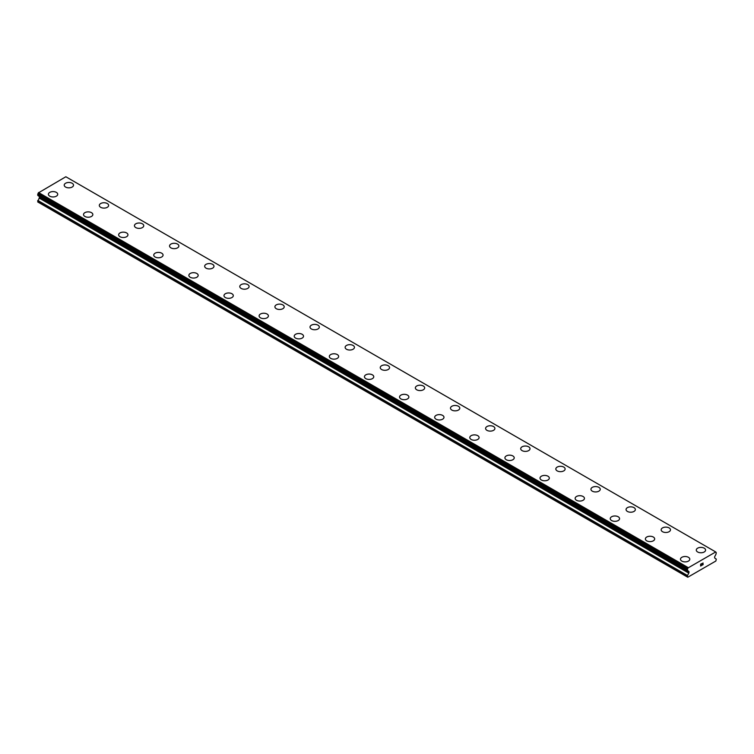 <?xml version="1.0" encoding="UTF-8"?>
<svg xmlns="http://www.w3.org/2000/svg" width="754" height="754" viewBox="0 0 754 754"><rect width="100%" height="100%" fill="white"/><g stroke="black" fill="none" stroke-linecap="round" stroke-linejoin="round"><path stroke-width="1.13" d="M64.213 185.154A4.656 2.686 180 0 1 67.087 182.666A4.656 2.686 180 0 1 72.158 183.25A4.656 2.686 180 0 1 73.524 185.154A4.656 2.686 180 0 1 70.65 187.633A4.656 2.686 180 0 1 65.57 187.049A4.656 2.686 180 0 1 64.213 185.154A4.656 2.686 180 0 1 67.087 182.675A4.656 2.686 180 0 1 72.158 183.26A4.656 2.686 180 0 1 73.524 185.154M99.321 205.427A4.656 2.686 180 0 1 102.195 202.939A4.656 2.686 180 0 1 107.275 203.523A4.656 2.686 180 0 1 108.633 205.427A4.656 2.686 180 0 1 105.758 207.906A4.656 2.686 180 0 1 100.687 207.322A4.656 2.686 180 0 1 99.321 205.427A4.656 2.686 180 0 1 102.205 202.949A4.656 2.686 180 0 1 107.275 203.533A4.656 2.686 180 0 1 108.633 205.427M134.438 225.7A4.656 2.686 180 0 1 137.313 223.212A4.656 2.686 180 0 1 142.383 223.797A4.656 2.686 180 0 1 143.75 225.7A4.656 2.686 180 0 1 140.875 228.179A4.656 2.686 180 0 1 135.805 227.604A4.656 2.686 180 0 1 134.438 225.7A4.656 2.686 180 0 1 137.313 223.222A4.656 2.686 180 0 1 142.383 223.806A4.656 2.686 180 0 1 143.75 225.7M169.556 245.974A4.656 2.686 180 0 1 172.43 243.485A4.656 2.686 180 0 1 177.501 244.07A4.656 2.686 180 0 1 178.868 245.974A4.656 2.686 180 0 1 175.993 248.452A4.656 2.686 180 0 1 170.922 247.877A4.656 2.686 180 0 1 169.556 245.974A4.656 2.686 180 0 1 172.43 243.495A4.656 2.686 180 0 1 177.501 244.079A4.656 2.686 180 0 1 178.868 245.974M212.619 264.352A4.656 2.686 180 0 1 213.985 266.247A4.656 2.686 180 0 1 211.111 268.726A4.656 2.686 180 0 1 206.03 268.151A4.656 2.686 180 0 1 204.673 266.247A4.656 2.686 180 0 1 207.548 263.768A4.656 2.686 180 0 1 212.619 264.352M204.673 266.247A4.656 2.686 180 0 1 207.548 263.759A4.656 2.686 180 0 1 212.619 264.343A4.656 2.686 180 0 1 213.985 266.247M239.781 286.52A4.656 2.686 180 0 1 242.656 284.041A4.656 2.686 180 0 1 247.736 284.616A4.656 2.686 180 0 1 249.093 286.529A4.656 2.686 180 0 1 246.219 288.999A4.656 2.686 180 0 1 241.148 288.424A4.656 2.686 180 0 1 239.781 286.52A4.656 2.686 180 0 1 242.665 284.041A4.656 2.686 180 0 1 247.736 284.626A4.656 2.686 180 0 1 249.093 286.52M274.899 306.793A4.656 2.686 180 0 1 277.774 304.314A4.656 2.686 180 0 1 282.844 304.889A4.656 2.686 180 0 1 284.211 306.803A4.656 2.686 180 0 1 281.336 309.281A4.656 2.686 180 0 1 276.266 308.697A4.656 2.686 180 0 1 274.899 306.793A4.656 2.686 180 0 1 277.774 304.324A4.656 2.686 180 0 1 282.844 304.899A4.656 2.686 180 0 1 284.211 306.793M310.017 327.076A4.656 2.686 180 0 1 312.891 324.597A4.656 2.686 180 0 1 317.962 325.172A4.656 2.686 180 0 1 319.328 327.076M317.962 325.163A4.656 2.686 180 0 1 319.328 327.066A4.656 2.686 180 0 1 316.454 329.555A4.656 2.686 180 0 1 311.383 328.97A4.656 2.686 180 0 1 310.017 327.066A4.656 2.686 180 0 1 312.891 324.588A4.656 2.686 180 0 1 317.962 325.163M353.079 345.455A4.656 2.686 180 0 1 354.446 347.349A4.656 2.686 180 0 1 351.571 349.828A4.656 2.686 180 0 1 346.491 349.243A4.656 2.686 180 0 1 345.134 347.34A4.656 2.686 180 0 1 348.009 344.87A4.656 2.686 180 0 1 353.079 345.455M345.134 347.34A4.656 2.686 180 0 1 348.009 344.861A4.656 2.686 180 0 1 353.079 345.436A4.656 2.686 180 0 1 354.446 347.34M388.197 365.728A4.656 2.686 180 0 1 389.554 367.622A4.656 2.686 180 0 1 386.679 370.101A4.656 2.686 180 0 1 381.609 369.517A4.656 2.686 180 0 1 380.242 367.613A4.656 2.686 180 0 1 383.126 365.143A4.656 2.686 180 0 1 388.197 365.728M380.242 367.613A4.656 2.686 180 0 1 383.117 365.134A4.656 2.686 180 0 1 388.197 365.709A4.656 2.686 180 0 1 389.554 367.613M415.36 387.886A4.656 2.686 180 0 1 418.234 385.407A4.656 2.686 180 0 1 423.305 385.991A4.656 2.686 180 0 1 424.672 387.895A4.656 2.686 180 0 1 421.797 390.374A4.656 2.686 180 0 1 416.726 389.79A4.656 2.686 180 0 1 415.36 387.886A4.656 2.686 180 0 1 418.234 385.417A4.656 2.686 180 0 1 423.305 386.001A4.656 2.686 180 0 1 424.672 387.886M450.477 408.159A4.656 2.686 180 0 1 453.352 405.68A4.656 2.686 180 0 1 458.423 406.265A4.656 2.686 180 0 1 459.789 408.168A4.656 2.686 180 0 1 456.915 410.647A4.656 2.686 180 0 1 451.834 410.063A4.656 2.686 180 0 1 450.477 408.159A4.656 2.686 180 0 1 453.352 405.69A4.656 2.686 180 0 1 458.423 406.274A4.656 2.686 180 0 1 459.789 408.159M485.595 428.442A4.656 2.686 180 0 1 488.469 425.963A4.656 2.686 180 0 1 493.54 426.547A4.656 2.686 180 0 1 494.897 428.442M493.54 426.538A4.656 2.686 180 0 1 494.897 428.432A4.656 2.686 180 0 1 492.032 430.92A4.656 2.686 180 0 1 486.952 430.336A4.656 2.686 180 0 1 485.595 428.432A4.656 2.686 180 0 1 488.46 425.953A4.656 2.686 180 0 1 493.54 426.538M528.658 446.82A4.656 2.686 180 0 1 530.015 448.715A4.656 2.686 180 0 1 527.14 451.194A4.656 2.686 180 0 1 522.07 450.609A4.656 2.686 180 0 1 520.703 448.705A4.656 2.686 180 0 1 523.587 446.236A4.656 2.686 180 0 1 528.658 446.82M520.703 448.705A4.656 2.686 180 0 1 523.578 446.227A4.656 2.686 180 0 1 528.658 446.811A4.656 2.686 180 0 1 530.015 448.705M555.821 468.979A4.656 2.686 180 0 1 558.695 466.5A4.656 2.686 180 0 1 563.766 467.084A4.656 2.686 180 0 1 565.132 468.988A4.656 2.686 180 0 1 562.258 471.467A4.656 2.686 180 0 1 557.187 470.882A4.656 2.686 180 0 1 555.821 468.979A4.656 2.686 180 0 1 558.695 466.509A4.656 2.686 180 0 1 563.766 467.094A4.656 2.686 180 0 1 565.132 468.979M590.938 489.252A4.656 2.686 180 0 1 593.813 486.773A4.656 2.686 180 0 1 598.883 487.357A4.656 2.686 180 0 1 600.25 489.261A4.656 2.686 180 0 1 597.375 491.74A4.656 2.686 180 0 1 592.295 491.156A4.656 2.686 180 0 1 590.938 489.252A4.656 2.686 180 0 1 593.813 486.782A4.656 2.686 180 0 1 598.883 487.367A4.656 2.686 180 0 1 600.25 489.252M626.056 509.525A4.656 2.686 180 0 1 628.921 507.046A4.656 2.686 180 0 1 634.001 507.631A4.656 2.686 180 0 1 635.358 509.534A4.656 2.686 180 0 1 632.493 512.013A4.656 2.686 180 0 1 627.413 511.429A4.656 2.686 180 0 1 626.056 509.525A4.656 2.686 180 0 1 628.93 507.056A4.656 2.686 180 0 1 634.001 507.64A4.656 2.686 180 0 1 635.358 509.525M661.164 529.808A4.656 2.686 180 0 1 664.048 527.329A4.656 2.686 180 0 1 669.118 527.913A4.656 2.686 180 0 1 670.476 529.808M669.118 527.904A4.656 2.686 180 0 1 670.476 529.798A4.656 2.686 180 0 1 667.601 532.286A4.656 2.686 180 0 1 662.53 531.702A4.656 2.686 180 0 1 661.164 529.798A4.656 2.686 180 0 1 664.038 527.319A4.656 2.686 180 0 1 669.118 527.904M704.227 548.186A4.656 2.686 180 0 1 705.593 550.081A4.656 2.686 180 0 1 702.719 552.559A4.656 2.686 180 0 1 697.648 551.975A4.656 2.686 180 0 1 696.281 550.071A4.656 2.686 180 0 1 699.156 547.602A4.656 2.686 180 0 1 704.227 548.186M696.281 550.071A4.656 2.686 180 0 1 699.156 547.592A4.656 2.686 180 0 1 704.227 548.177A4.656 2.686 180 0 1 705.593 550.071M48.407 194.278A4.656 2.686 180 0 1 51.281 191.789A4.656 2.686 180 0 1 56.352 192.374A4.656 2.686 180 0 1 57.719 194.278A4.656 2.686 180 0 1 54.844 196.756A4.656 2.686 180 0 1 49.773 196.172A4.656 2.686 180 0 1 48.407 194.278A4.656 2.686 180 0 1 51.281 191.799A4.656 2.686 180 0 1 56.352 192.383A4.656 2.686 180 0 1 57.719 194.278M91.47 212.656A4.656 2.686 180 0 1 92.836 214.551A4.656 2.686 180 0 1 89.962 217.029A4.656 2.686 180 0 1 84.882 216.445A4.656 2.686 180 0 1 83.524 214.551A4.656 2.686 180 0 1 86.399 212.072A4.656 2.686 180 0 1 91.47 212.656M83.524 214.551A4.656 2.686 180 0 1 86.399 212.062A4.656 2.686 180 0 1 91.47 212.647A4.656 2.686 180 0 1 92.836 214.551M118.642 234.824A4.656 2.686 180 0 1 121.507 232.336A4.656 2.686 180 0 1 126.587 232.92A4.656 2.686 180 0 1 127.944 234.824A4.656 2.686 180 0 1 125.079 237.303A4.656 2.686 180 0 1 119.999 236.728A4.656 2.686 180 0 1 118.642 234.824A4.656 2.686 180 0 1 121.517 232.345A4.656 2.686 180 0 1 126.587 232.929A4.656 2.686 180 0 1 127.944 234.824M153.75 255.097A4.656 2.686 180 0 1 156.625 252.609A4.656 2.686 180 0 1 161.705 253.193A4.656 2.686 180 0 1 163.062 255.097A4.656 2.686 180 0 1 160.187 257.576A4.656 2.686 180 0 1 155.117 257.001A4.656 2.686 180 0 1 153.75 255.097A4.656 2.686 180 0 1 156.634 252.618A4.656 2.686 180 0 1 161.705 253.203A4.656 2.686 180 0 1 163.062 255.097M188.868 275.37A4.656 2.686 180 0 1 191.742 272.882A4.656 2.686 180 0 1 196.813 273.466A4.656 2.686 180 0 1 198.179 275.37A4.656 2.686 180 0 1 195.305 277.849A4.656 2.686 180 0 1 190.234 277.274A4.656 2.686 180 0 1 188.868 275.37A4.656 2.686 180 0 1 191.742 272.891A4.656 2.686 180 0 1 196.813 273.476A4.656 2.686 180 0 1 198.179 275.37M223.985 295.643A4.656 2.686 180 0 1 226.86 293.155A4.656 2.686 180 0 1 231.93 293.74A4.656 2.686 180 0 1 233.297 295.643A4.656 2.686 180 0 1 230.422 298.122A4.656 2.686 180 0 1 225.342 297.547A4.656 2.686 180 0 1 223.985 295.643A4.656 2.686 180 0 1 226.86 293.165A4.656 2.686 180 0 1 231.93 293.749A4.656 2.686 180 0 1 233.297 295.643M267.048 314.022A4.656 2.686 180 0 1 268.405 315.926A4.656 2.686 180 0 1 265.54 318.395A4.656 2.686 180 0 1 260.46 317.82A4.656 2.686 180 0 1 259.103 315.917A4.656 2.686 180 0 1 261.977 313.438A4.656 2.686 180 0 1 267.048 314.022M259.103 315.917A4.656 2.686 180 0 1 261.968 313.438A4.656 2.686 180 0 1 267.048 314.013A4.656 2.686 180 0 1 268.405 315.917M294.211 336.19A4.656 2.686 180 0 1 297.085 333.711A4.656 2.686 180 0 1 302.166 334.286A4.656 2.686 180 0 1 303.523 336.199A4.656 2.686 180 0 1 300.648 338.678A4.656 2.686 180 0 1 295.577 338.094A4.656 2.686 180 0 1 294.211 336.19A4.656 2.686 180 0 1 297.095 333.72A4.656 2.686 180 0 1 302.166 334.295A4.656 2.686 180 0 1 303.523 336.19M329.328 356.463A4.656 2.686 180 0 1 332.203 353.984A4.656 2.686 180 0 1 337.274 354.559A4.656 2.686 180 0 1 338.64 356.472A4.656 2.686 180 0 1 335.766 358.951A4.656 2.686 180 0 1 330.695 358.367A4.656 2.686 180 0 1 329.328 356.463A4.656 2.686 180 0 1 332.203 353.994A4.656 2.686 180 0 1 337.274 354.568A4.656 2.686 180 0 1 338.64 356.463M364.446 376.746A4.656 2.686 180 0 1 367.321 374.267A4.656 2.686 180 0 1 372.391 374.851A4.656 2.686 180 0 1 373.758 376.746M372.391 374.832A4.656 2.686 180 0 1 373.758 376.736A4.656 2.686 180 0 1 370.883 379.224A4.656 2.686 180 0 1 365.803 378.64A4.656 2.686 180 0 1 364.446 376.736A4.656 2.686 180 0 1 367.321 374.257A4.656 2.686 180 0 1 372.391 374.832M407.509 395.124A4.656 2.686 180 0 1 408.866 397.019A4.656 2.686 180 0 1 405.991 399.497A4.656 2.686 180 0 1 400.921 398.913A4.656 2.686 180 0 1 399.554 397.009A4.656 2.686 180 0 1 402.438 394.54A4.656 2.686 180 0 1 407.509 395.124M399.554 397.009A4.656 2.686 180 0 1 402.429 394.531A4.656 2.686 180 0 1 407.509 395.105A4.656 2.686 180 0 1 408.866 397.009M434.672 417.282A4.656 2.686 180 0 1 437.546 414.804A4.656 2.686 180 0 1 442.617 415.388A4.656 2.686 180 0 1 443.983 417.292A4.656 2.686 180 0 1 441.109 419.771A4.656 2.686 180 0 1 436.038 419.186A4.656 2.686 180 0 1 434.672 417.282A4.656 2.686 180 0 1 437.556 414.813A4.656 2.686 180 0 1 442.617 415.397A4.656 2.686 180 0 1 443.983 417.282M469.789 437.556A4.656 2.686 180 0 1 472.664 435.077A4.656 2.686 180 0 1 477.734 435.661A4.656 2.686 180 0 1 479.101 437.565A4.656 2.686 180 0 1 476.226 440.044A4.656 2.686 180 0 1 471.156 439.459A4.656 2.686 180 0 1 469.789 437.556A4.656 2.686 180 0 1 472.664 435.086A4.656 2.686 180 0 1 477.734 435.671A4.656 2.686 180 0 1 479.101 437.556M504.907 457.829A4.656 2.686 180 0 1 507.781 455.35A4.656 2.686 180 0 1 512.852 455.934A4.656 2.686 180 0 1 514.219 457.838A4.656 2.686 180 0 1 511.344 460.317A4.656 2.686 180 0 1 506.264 459.733A4.656 2.686 180 0 1 504.907 457.829A4.656 2.686 180 0 1 507.781 455.359A4.656 2.686 180 0 1 512.852 455.944A4.656 2.686 180 0 1 514.219 457.829M540.015 478.111A4.656 2.686 180 0 1 542.899 475.633A4.656 2.686 180 0 1 547.969 476.217A4.656 2.686 180 0 1 549.327 478.111M547.969 476.208A4.656 2.686 180 0 1 549.327 478.102A4.656 2.686 180 0 1 546.452 480.59A4.656 2.686 180 0 1 541.381 480.006A4.656 2.686 180 0 1 540.015 478.102A4.656 2.686 180 0 1 542.889 475.623A4.656 2.686 180 0 1 547.969 476.208M583.078 496.49A4.656 2.686 180 0 1 584.444 498.385A4.656 2.686 180 0 1 581.57 500.863A4.656 2.686 180 0 1 576.499 500.279A4.656 2.686 180 0 1 575.132 498.375A4.656 2.686 180 0 1 578.016 495.906A4.656 2.686 180 0 1 583.078 496.49M575.132 498.375A4.656 2.686 180 0 1 578.007 495.896A4.656 2.686 180 0 1 583.078 496.481A4.656 2.686 180 0 1 584.444 498.375M610.25 518.648A4.656 2.686 180 0 1 613.125 516.17A4.656 2.686 180 0 1 618.195 516.754A4.656 2.686 180 0 1 619.562 518.658A4.656 2.686 180 0 1 616.687 521.137A4.656 2.686 180 0 1 611.617 520.552A4.656 2.686 180 0 1 610.25 518.648A4.656 2.686 180 0 1 613.125 516.179A4.656 2.686 180 0 1 618.195 516.763A4.656 2.686 180 0 1 619.562 518.648M645.367 538.921A4.656 2.686 180 0 1 648.242 536.443A4.656 2.686 180 0 1 653.313 537.027A4.656 2.686 180 0 1 654.679 538.931A4.656 2.686 180 0 1 651.805 541.41A4.656 2.686 180 0 1 646.725 540.825A4.656 2.686 180 0 1 645.367 538.921A4.656 2.686 180 0 1 648.242 536.452A4.656 2.686 180 0 1 653.313 537.036A4.656 2.686 180 0 1 654.679 538.921M680.476 559.195A4.656 2.686 180 0 1 683.35 556.716A4.656 2.686 180 0 1 688.43 557.3A4.656 2.686 180 0 1 689.787 559.204A4.656 2.686 180 0 1 686.913 561.683A4.656 2.686 180 0 1 681.842 561.099A4.656 2.686 180 0 1 680.476 559.195A4.656 2.686 180 0 1 683.36 556.725A4.656 2.686 180 0 1 688.43 557.31A4.656 2.686 180 0 1 689.787 559.195M700.72 564.256L700.72 564.991L701.54 563.775L700.72 564.246M700.72 565.114L700.72 565.849L700.72 565.114M700.72 565.849L701.55 565.377L700.72 565.849M700.617 566.037L701.54 565.5L700.617 566.037L700.617 564.19L701.54 563.653M702.181 563.747L703.039 562.974M703.039 563.511L702.813 563.992L703.039 563.511M702.813 563.992L702.313 564.934L702.813 563.992M702.313 564.934L703.19 564.426L702.313 564.934M702.087 565.189L703.19 564.548L702.087 565.189L703.011 563.342L702.36 563.389L703.001 563.172M688.788 573.134A0.99 0.575 -60 0 0 688.996 572.446L688.996 571.862A0.99 0.575 -60 0 0 688.788 571.409L687.95 570.853A1.244 0.716 -60 0 0 687.723 570.514A1.244 0.716 -60 0 0 687.478 570.458L687.488 568.95A1.244 0.716 -60 0 0 687.968 567.969L715.659 551.985A1.244 0.716 -60 0 0 715.895 552.343A1.244 0.716 -60 0 0 716.149 552.399L716.149 553.907A1.244 0.716 -60 0 0 715.678 554.85L714.839 556.377A0.99 0.575 -60 0 0 714.632 557.065L714.632 557.649A0.99 0.575 -60 0 0 714.839 558.101L716.3 559.11L715.857 561.023L687.771 577.244L687.328 575.839L688.788 573.134L39.161 198.076L37.7 201.931L687.328 576.989M39.189 196.37A0.99 0.575 -60 0 1 39.368 196.803L39.368 197.388A0.99 0.575 -60 0 1 39.161 198.076M38.284 195.672A1.244 0.716 -60 0 1 38.322 195.795L688.006 570.957L38.397 195.908M715.48 551.815L65.843 176.756L38.341 192.911A1.244 0.716 -60 0 1 37.851 193.891L37.775 195.38L687.356 570.382M688.157 567.592L38.52 192.534M687.95 570.853L38.322 195.795M688.788 571.409L688.044 570.976L688.788 571.409M688.044 567.781L38.416 192.722M687.968 567.969L38.341 192.911M687.488 568.95L37.851 193.891M687.328 569.317L37.7 194.259M687.328 570.269L37.7 195.211M688.996 571.862L39.368 196.803M688.996 572.446L39.368 197.388M687.431 575.49L37.804 200.432M687.328 575.839L37.7 200.781M716.225 552.418L715.697 552.116M687.403 570.439L37.775 195.38"/></g></svg>
